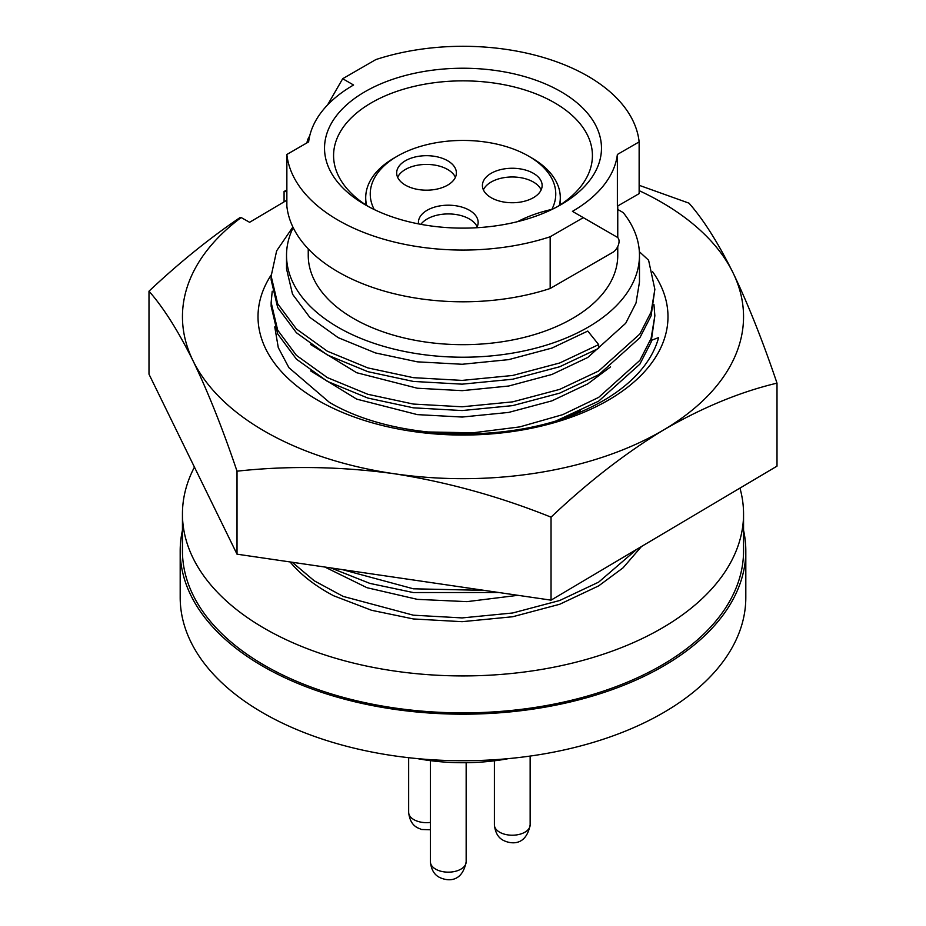 <?xml version="1.0" encoding="UTF-8"?>
<svg xmlns="http://www.w3.org/2000/svg" width="926" height="926" viewBox="0 0 926 926"><rect width="100%" height="100%" fill="white"/><g stroke="black" fill="none" stroke-linecap="round" stroke-linejoin="round"><path stroke-width="1.39" d="M274.767 326.924L278.286 347.644L288.935 367.703L329.286 402.278C392.601 439.919 504.23 444.654 579.167 412.568A197.967 114.292 0 0 0 658.629 337.55L651.719 340.224M652.598 271.723A204.982 118.343 180 0 1 577.789 414.755A204.982 118.343 180 0 1 320.014 401.502A204.982 118.343 180 0 1 271.144 275.034M639.137 190.64A280.555 161.969 180 0 1 732.987 272.695A280.555 161.969 180 0 1 664.023 429.699A280.555 161.969 180 0 1 394.036 473.707A280.555 161.969 180 0 1 267.301 432.766A280.555 161.969 180 0 1 193.013 360.723A280.555 161.969 180 0 1 241.165 217.552L249.603 222.298L286.863 200.201M551.039 517.159C499.774 496.556 447.443 482.064 394.036 473.707C340.502 466.426 288.16 465.581 237.021 471.184L237.021 554.176L551.039 600.152L777.007 466.137L777.007 383.144C740.441 391.802 702.776 407.324 664.023 429.699C625.756 452.895 588.091 482.052 551.039 517.159L551.039 600.152M580.509 410.889L567.43 417.047M284.074 201.856L284.074 191.462L286.863 190.027M286.863 192.191L285.358 191.346A280.555 161.969 180 0 1 286.863 190.64M237.021 471.184C222.657 428.692 207.98 391.872 193.013 360.723C178 330.594 163.323 307.409 148.993 291.192L148.993 374.185L237.021 554.176M639.137 185.293L688.979 203.153C703.343 219.427 718.02 242.612 732.987 272.695C748 303.925 762.677 340.745 777.007 383.144M148.993 291.192C178.868 263.042 209.16 238.526 239.88 217.668L241.165 217.552M284.074 191.462L285.358 191.346M194.437 467.109A280.555 161.969 0 0 0 182.445 513.953A280.555 161.969 0 0 0 264.616 628.488A280.555 161.969 0 0 0 570.358 663.595A280.555 161.969 0 0 0 743.555 513.953A280.555 161.969 0 0 0 739.955 488.118M182.445 513.953L182.445 550.901A280.555 161.969 0 0 0 264.616 665.435A280.555 161.969 0 0 0 570.358 700.542A280.555 161.969 0 0 0 743.555 550.901L743.555 513.953M182.445 530.285A282.812 163.277 0 0 0 180.188 550.901A282.812 163.277 0 0 0 263.019 666.361A282.812 163.277 0 0 0 571.226 701.758A282.812 163.277 0 0 0 745.812 550.901A282.812 163.277 0 0 0 743.555 530.285M180.188 550.901L180.188 597.455A282.812 163.277 0 0 0 263.019 712.916A282.812 163.277 0 0 0 571.226 748.312A282.812 163.277 0 0 0 745.812 597.455L745.812 550.901M508.779 758.579A149.329 86.211 180 0 1 417.221 758.579M308.242 248.874L308.242 255.333A154.758 89.347 0 0 0 353.57 318.509A154.758 89.347 0 0 0 522.218 337.874A154.758 89.347 0 0 0 617.758 255.333L617.758 246.547M617.376 154.468L639.137 141.898L639.137 193.627L617.376 206.185L617.376 154.468A154.758 89.347 0 0 1 572.43 211.359L583.311 217.645L550.171 236.767A176.472 101.883 0 0 1 338.21 220.226A176.472 101.883 0 0 1 286.863 154.468L286.863 206.185A176.472 101.883 0 0 0 338.21 271.955A176.472 101.883 0 0 0 550.171 288.495L612.653 252.428A9.052 5.22 120 0 0 618.568 244.452A9.052 5.22 120 0 0 617.179 237.195L583.311 217.645M365.087 204.715A138.46 79.937 180 0 1 365.087 204.704A138.46 79.937 180 0 1 365.087 91.651A138.46 79.937 180 0 1 560.913 91.651A138.46 79.937 180 0 1 560.913 204.704A138.46 79.937 180 0 1 365.087 204.715M557.602 206.556A129.42 74.717 0 0 0 592.42 155.568A129.42 74.717 0 0 0 554.512 102.74A129.42 74.717 0 0 0 413.471 86.546A129.42 74.717 0 0 0 333.58 155.568A129.42 74.717 0 0 0 368.398 206.556M366.65 205.456A97.288 56.173 180 0 1 365.712 197.689A97.288 56.173 180 0 1 394.21 157.976L397.404 156.124A92.762 53.558 0 0 0 374.231 209.531M517.68 221.627A108.597 62.702 0 0 1 551.838 209.403A92.762 53.558 0 0 0 528.596 156.124A92.762 53.558 0 0 0 397.404 156.124M531.79 157.976L528.596 156.124L531.79 157.976A97.288 56.173 180 0 1 560.288 197.689A97.288 56.173 180 0 1 559.35 205.456M420.867 224.335A29.863 17.247 180 0 1 427.164 218.976A29.863 17.247 180 0 1 456.101 214.531A29.863 17.247 180 0 1 477.179 226.812M418.517 223.884A29.863 17.247 180 0 1 418.413 222.448A29.863 17.247 180 0 1 427.164 210.248A29.863 17.247 180 0 1 459.713 206.51A29.863 17.247 180 0 1 478.152 222.448A29.863 17.247 180 0 1 476.705 227.727M397.636 177.306A29.863 17.247 180 0 1 405.403 169.47A29.863 17.247 180 0 1 434.34 165.025A29.863 17.247 180 0 1 455.418 177.306M405.403 160.742A29.863 17.247 180 0 1 437.952 157.003A29.863 17.247 180 0 1 456.391 172.942A29.863 17.247 180 0 1 447.64 185.131A29.863 17.247 180 0 1 415.091 188.869A29.863 17.247 180 0 1 396.664 172.942A29.863 17.247 180 0 1 405.403 160.742M483.384 189.865A29.863 17.247 180 0 1 491.162 182.028A29.863 17.247 180 0 1 520.088 177.584A29.863 17.247 180 0 1 541.166 189.865M491.162 173.301A29.863 17.247 180 0 1 523.699 169.574A29.863 17.247 180 0 1 542.138 185.501A29.863 17.247 180 0 1 533.388 197.689A29.863 17.247 180 0 1 500.85 201.428A29.863 17.247 180 0 1 482.411 185.501A29.863 17.247 180 0 1 491.162 173.301M639.137 141.898A176.472 101.883 0 0 0 375.829 59.588L342.689 78.722L353.57 85.007A154.758 89.347 0 0 0 308.624 141.898L286.863 154.468M550.171 288.495L550.171 236.767M306.992 142.847A9.052 5.22 -60 0 1 308.821 137.384L309.735 135.809M327.526 104.997L342.689 78.722M617.758 209.45L623.21 212.598A176.472 101.883 0 0 1 639.472 255.333L639.472 282.083M293.172 227.622A176.472 101.883 0 0 0 286.528 255.333A176.472 101.883 0 0 0 463 357.216A176.472 101.883 0 0 0 639.472 255.333M639.368 251.71L648.594 260.218L654.856 289.329L651.105 312.016L639.878 333.985L598.671 370.99L559.686 389.383L512.657 401.861L462.12 406.792L413.343 404.06L367.83 394.291L327.329 377.588L296.413 355.364L277.673 330.131L271.144 302.501L272.221 291.215M598.671 344.599L559.686 362.992L512.657 375.47L462.12 380.401L413.343 377.669L367.83 367.9L327.329 351.197L296.413 328.973L277.673 303.74L271.144 276.122L271.144 279.895L277.673 307.513L296.413 332.747L327.329 354.971L367.83 371.662L413.343 381.431L462.12 384.163L512.657 379.232L559.686 366.754L598.671 348.373L598.671 344.599L587.79 331.068L551.931 348.072L508.675 359.635L462.19 364.265L417.325 361.834L375.458 352.933L338.21 337.666L309.77 317.317L292.535 294.19L286.528 268.876L286.528 255.333M639.472 282.048L636.023 302.987L625.698 323.278L587.79 357.459L551.931 374.463L508.675 386.026L462.19 390.656L417.325 388.225L356.684 372.727L310.65 344.541M654.856 289.329L651.105 315.778L639.878 337.747L598.671 374.764L559.686 393.145L512.657 405.623L462.12 410.554L413.343 407.822L367.83 398.053L327.329 381.362L296.413 359.138L277.673 333.904L271.144 306.263L271.144 302.524M610.558 366.87L587.79 383.85L551.931 400.854L508.675 412.417L462.19 417.047L417.325 414.616L356.684 399.118L310.65 370.932M653.93 304.411L654.856 315.72L651.105 338.407L639.878 360.376L598.671 397.381L562.753 414.64L519.66 426.921L472.897 432.801L426.712 431.944M654.856 315.72L651.105 342.169L639.878 364.138L598.671 401.143L556.989 420.497M484.136 590.36L413.343 588.797L342.122 569.559M498.836 592.513L413.343 592.559L369.856 583.392L330.732 567.893M517.981 595.314L466.97 601.645L417.325 599.353L366.997 587.709L324.852 567.036M636.775 549.303L598.671 582.118L559.686 600.511L512.657 612.989L462.12 617.92L413.343 615.188L343.152 596.402L314.261 580.81L292.257 562.267M641.463 546.525L623.059 567.835L598.671 585.88L559.686 604.273L512.657 616.751L462.12 621.682L413.343 618.95L371.558 610.28L333.626 595.754A191.856 110.773 180 0 1 290.081 561.943M271.144 276.122L276.642 250.83L292.882 227.009M430.405 829.765L421.55 829.488L417.58 827.798C412.429 825.159 409.454 820.008 408.655 812.333A17.872 10.325 0 0 0 413.887 819.637A17.872 10.325 0 0 0 430.405 822.415M530.147 824.904C525.748 847.417 509.543 843.54 503.327 840.357C498.188 837.729 495.213 832.567 494.403 824.904A17.872 10.325 0 0 0 499.635 832.196A17.872 10.325 0 0 0 519.116 834.43A17.872 10.325 0 0 0 530.147 824.904L530.147 756.067M466.16 861.84C461.75 884.365 445.545 880.487 439.341 877.304C434.19 874.665 431.215 869.514 430.405 861.84A17.872 10.325 0 0 0 435.648 869.144A17.872 10.325 0 0 0 455.117 871.378A17.872 10.325 0 0 0 466.16 861.84L466.16 762.711M617.758 205.966L617.758 237.623M365.712 197.689L365.712 204.843M560.288 197.689L560.288 204.843M430.405 861.84L430.405 760.651M494.403 824.904L494.403 760.802M408.655 812.333L408.655 757.688"/></g></svg>

